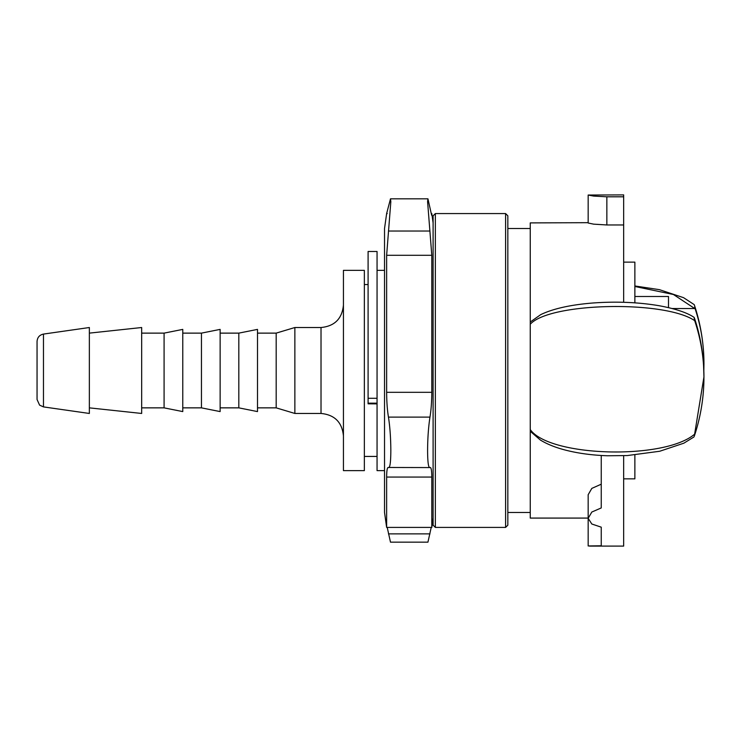 <?xml version="1.0" encoding="UTF-8"?>
<svg xmlns="http://www.w3.org/2000/svg" width="741" height="741" viewBox="0 0 741 741"><rect width="100%" height="100%" fill="white"/><g stroke="black" fill="none" stroke-linecap="round" stroke-linejoin="round"><path stroke-width="1.11" d="M343.435 301.133L343.435 270.354L364.359 270.354L364.359 470.628L343.435 470.628L343.435 301.133M321.02 413.459L294.862 413.459L294.862 327.522L321.02 327.522L321.02 413.459C334.636 414.784 342.101 422.259 343.435 435.875M384.533 470.628L377.058 470.628L377.058 251.486L368.092 251.486L368.092 403.169L377.058 403.169M294.862 413.459L276.18 407.856L276.18 333.126L294.862 327.522M238.815 333.126L238.815 407.856L257.498 411.588L257.498 329.393L238.815 333.126L220.133 333.126M201.45 333.126L201.45 407.856L220.133 411.588L220.133 329.393L201.45 333.126L182.768 333.126M164.085 333.126L164.085 407.856L182.768 411.588L182.768 329.393L164.085 333.126L141.67 333.126M89.355 407.856L141.67 413.459L141.67 327.522L89.355 333.126M43.469 406.902L89.355 413.459L89.355 327.522L43.469 334.08C39.495 334.96 37.356 337.424 37.05 341.481L37.05 399.501L39.588 405.123L43.469 406.902L43.469 334.08M634.87 455.03L634.87 478.843L623.663 478.843M623.663 262.138L634.87 262.138L634.87 302.837M377.058 403.817L368.092 403.817L368.092 403.169M368.092 403.817L377.058 403.882M507.835 512.476L530.25 512.476L530.25 228.506L507.835 228.506M588.169 222.68L530.25 222.902L530.25 431.299M530.25 429.595L530.25 518.079L588.169 518.079M672.17 308.525L695.049 308.534L694.678 306.857M703.931 361.534A186.815 186.815 0 0 0 694.234 304.634L683.554 297.669L659.416 289.666L634.87 285.961M623.663 302.291L623.663 224.968L606.851 224.968L593.643 224.153L588.169 223.022L588.169 195.04L623.663 194.902L623.663 224.968M601.247 455.474L601.247 507.937L591.818 512.04L588.169 518.32L588.169 545.96L601.247 545.774L601.247 527.175L591.818 524.007L588.169 518.32L588.169 494.729L591.818 488.393L601.247 484.197M623.663 455.724L623.663 546.098L589.586 546.098M694.298 436.134L703.95 376.873L703.848 382.884M530.269 322.02L540.754 314.61C553.194 308.664 570.551 304.792 592.837 303.004C616.104 301.309 638.121 302.208 658.897 305.681C679.164 309.377 689.111 313.989 694.039 317.352L694.576 318.435A186.815 186.815 0 0 1 703.515 364.146L703.95 376.873C703.885 357.588 700.791 338.841 694.678 320.631C693.761 316.24 693.882 316.185 695.049 320.464M694.669 434.124C664.436 460.105 549.785 457.012 530.269 429.595M530.26 324.225C549.785 302.513 664.455 300.105 694.669 320.631M703.839 370.491L703.95 364.109C703.987 344.945 701.023 326.42 695.049 308.534M623.663 196.8L606.851 196.8L593.643 196.078L588.169 195.04M634.87 296.502L668.502 296.502L668.502 307.626M435.347 527.416L433.105 525.174L433.105 215.807L435.347 213.565L435.347 527.416L505.594 527.416L505.594 213.565L435.347 213.565M505.594 527.416L507.835 525.174L507.835 215.807L505.594 213.565M431.216 213.565L431.799 213.565L431.744 215.372M431.605 215.085L427.937 198.82L427.594 201.709L431.799 255.302L431.799 392.313C431.734 401.9 431.123 410.162 429.965 417.118C428.446 427.075 427.65 438.227 427.594 450.584C427.65 462.319 428.446 467.988 429.965 467.571L430.243 467.478M386.635 213.565L384.533 228.506L384.533 512.476L386.635 527.416L386.635 477.065C386.7 470.174 387.302 467.006 388.46 467.571C389.988 467.988 390.776 462.319 390.831 450.584C390.776 438.227 389.988 427.075 388.46 417.118C387.302 410.162 386.7 401.9 386.635 392.313L386.635 255.302L390.831 201.709L390.488 198.82L386.635 213.565L387.219 213.565M388.182 467.478L429.965 467.571C431.123 467.006 431.734 470.174 431.799 477.065L431.799 527.416L386.635 527.416M431.216 527.416L427.937 542.162L390.488 542.162L387.219 527.416M377.058 398.278L368.092 398.278M634.87 286.48L673.421 294.501L694.706 308.525M606.851 224.968L606.851 196.8M388.46 231.035L429.965 231.035M388.46 417.118L429.965 417.118M388.46 533.881L429.965 533.881M386.635 477.065L431.799 477.065M386.635 392.313L431.799 392.313M386.635 255.302L431.799 255.302M321.02 327.522C334.636 326.197 342.101 318.723 343.435 305.107M384.533 270.354L377.058 270.354M368.092 284.553L364.359 284.553M377.058 456.428L364.359 456.428M276.18 333.126L257.498 333.126M276.18 407.856L257.498 407.856M238.815 407.856L220.133 407.856M201.45 407.856L182.768 407.856M164.085 407.856L141.67 407.856M694.234 436.347A186.815 186.815 0 0 0 703.931 379.448M693.947 436.968L683.878 443.174L659.74 451.25L627.321 455.558L607.546 455.761C592.142 455.252 578.073 453.353 565.346 450.074C555.342 447.471 547.025 444.118 540.384 440.034L530.269 431.29M390.488 198.82L427.937 198.82M433.105 222.902L431.799 213.565M433.105 518.079L431.799 527.416"/></g></svg>
